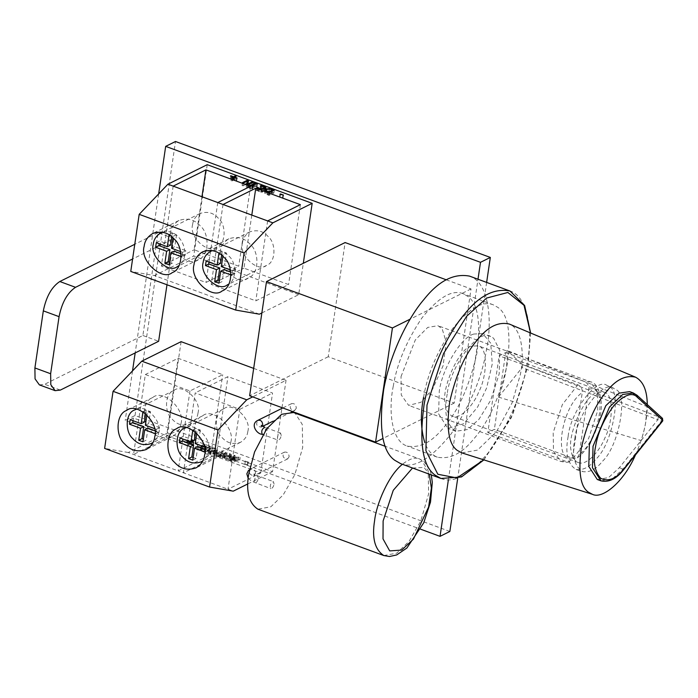 <?xml version="1.0" encoding="UTF-8"?>
<svg xmlns="http://www.w3.org/2000/svg" width="698" height="698" viewBox="0 0 698 698"><rect width="100%" height="100%" fill="white"/><g stroke="black" fill="none" stroke-linecap="round" stroke-linejoin="round"><path stroke-width="0.52" stroke-dasharray="3.49 2.62" d="M296.31 408.164L294.826 410.363C290.185 409.935 289.077 407.702 291.494 403.653C294.347 403.147 295.952 404.657 296.31 408.164M281.242 435.613L280.57 433.074C277.708 434.671 276.844 437.018 277.979 440.106C279.462 439.976 280.552 438.484 281.242 435.613M289.147 456.693L287.663 458.891C283.022 458.464 281.913 456.23 284.33 452.182C287.175 451.676 288.78 453.177 289.147 456.693M274.07 484.142L273.398 481.603C270.536 483.199 269.672 485.546 270.815 488.635C272.299 488.504 273.389 487.003 274.07 484.142M505.71 352.56L584.409 381.544C587.559 383.08 589.025 385.654 588.807 389.257L579.174 454.494L577.29 457.836L573.075 458.342L494.367 429.357L487.815 432.603L499.157 355.814L505.71 352.56L494.367 429.357M487.815 432.603L566.523 461.596L569.245 461.779L572.622 457.74L582.254 392.512C582.472 388.908 581.006 386.334 577.865 384.799L499.157 355.814M401.027 376.588L415.31 339.943L427.726 327.423L437.969 325.696L442.192 328.906L446.214 342.186L443.099 365.708L432.594 389.161L420.911 402.301L408.635 405.364L401.254 394.989L401.027 376.588M446.188 279.776L471.037 288.928L454.18 403.104L328.243 356.73L345.109 242.546M328.243 356.73L249.64 395.757M471.037 288.928L410.154 319.152M454.18 403.104L383.01 438.44M449.861 531.457L135.037 415.519L125.212 420.397L420.632 529.197M135.037 415.519L175.503 141.493M158.655 193.931L135.176 352.935M132.515 370.9L125.212 420.397M486.637 282.411L457.696 478.383M448.378 479.84L477.999 279.235M293.492 412.527L295.219 413.356L302.26 424.401L302.714 447.435L294.844 474.605L283.179 494.934L270.833 506.783L257.885 509.182M166.979 284.758L173.802 238.524L132.603 258.984M39.376 384.877L44.628 384.275L60.368 390.077M173.802 238.524L158.062 232.731L142.889 335.494L44.628 384.275M142.889 335.494L158.629 341.287M158.062 232.731L134.766 244.291M247.773 462.338L248.375 462.041L244.797 461.247L247.773 462.338L247.354 465.2L247.947 464.903L248.375 462.041M247.947 464.903L244.379 464.1L244.797 461.247M244.379 464.1L247.354 465.2M244.972 463.804L245.391 460.95M205.936 449.067L210.848 446.624L209.801 446.24L205.57 448.343L206.399 446.153L200.85 446.598L205.081 444.504L204.104 444.137L199.192 446.58L200.623 447.104L205.317 446.476L204.488 448.526L205.936 449.067L205.517 451.92L210.43 449.477L210.848 446.624M210.43 449.477L209.383 449.093L205.151 451.196L205.98 449.015L200.422 449.46L204.654 447.357L203.685 446.999L204.104 444.137M204.654 447.357L205.081 444.504M203.685 446.999L198.764 449.433L199.192 446.58M198.764 449.433L200.195 449.957L200.623 447.104M200.195 449.957L204.898 449.329L205.317 446.476M204.898 449.329L204.06 451.388L204.488 448.526M204.06 451.388L205.517 451.92M200.422 449.46L200.85 446.598M205.334 448.779L205.762 445.926M205.98 449.015L206.399 446.153M205.151 451.196L205.57 448.343M209.383 449.093L209.801 446.24M190.737 443.858L192.404 443.038L191.522 442.715L189.865 443.535L186.663 442.82L189.333 443.797L187.666 444.626L188.547 444.949L190.214 444.129L192.875 445.106L193.407 444.844L190.737 443.858L191.165 441.005L192.823 440.185L191.95 439.853L190.284 440.682L187.09 439.967L189.751 440.944L188.085 441.773L188.966 442.096L190.633 441.267L193.302 442.253L193.826 441.991L191.165 441.005M193.407 444.844L193.826 441.991M192.404 443.038L192.823 440.185M191.522 442.715L191.95 439.853M189.865 443.535L190.284 440.682M187.195 442.558L187.614 439.705M186.663 442.82L187.09 439.967M192.875 445.106L193.302 442.253M190.214 444.129L190.633 441.267M188.547 444.949L188.966 442.096M187.666 444.626L188.085 441.773M189.333 443.797L189.751 440.944M224.442 455.969L227.644 456.571L230.48 455.977L231.431 454.695L229.563 453.43L226.353 452.828L223.526 453.421L222.575 454.703L224.442 455.969L224.014 458.822L227.225 459.424L227.644 456.571M227.225 459.424L230.061 458.83L231.012 457.548L229.136 456.283L225.934 455.681L223.098 456.274L222.147 457.556L222.54 454.389L222.147 457.556L224.014 458.822M231.466 455.017L231.047 457.871L231.466 455.017M227.26 456.082L225.009 455.689L223.761 454.625L223.351 457.652L224.189 456.675L228.578 456.562L229.816 457.644L226.841 458.935L223.351 457.652L223.77 454.791L224.616 453.822L228.996 453.709L230.227 454.607L229.389 455.576L227.26 456.082L226.841 458.935M213.658 451.423L216.502 450.829L217.444 449.547L215.577 448.282L212.375 447.671L209.54 448.273L208.589 449.556L210.456 450.821L213.658 451.423L213.239 454.276L216.083 453.683L217.026 452.4L215.159 451.135L211.948 450.533L209.121 451.126L208.17 452.409L208.562 449.242L208.135 452.095L210.037 453.674L213.239 454.276M217.488 449.87L217.069 452.723L217.488 449.87M210.211 451.527L214.6 451.414L215.83 452.496L214.993 453.281L212.864 453.787L209.374 452.496L209.784 449.477L210.63 448.674L215.019 448.561L216.258 449.643L213.283 450.925L209.793 449.643L209.374 452.496L210.211 451.527L210.63 448.674M235.243 457.46L240.182 457.426L234.38 456.981L233.176 456.536L235.13 455.567L234.083 455.183L229.171 457.626L233.464 458.979L235.898 458.298L235.008 461.631L235.243 457.46L235.008 461.631L233.045 461.832L233.464 458.979M233.245 458.49L230.785 457.731L232.635 456.806L234.72 457.801L233.245 458.49L232.818 461.343L231.404 460.968L230.366 460.584L230.785 457.731M230.366 460.584L232.207 459.668L234.292 460.654L234.72 457.801L233.97 461.204L232.818 461.343M234.292 460.654L233.97 461.204L234.292 460.654M234.816 460.314L239.754 460.279L232.757 459.397L234.711 458.42L233.664 458.036L228.752 460.479L229.171 457.626M233.664 458.036L234.083 455.183M228.752 460.479L233.045 461.832M239.754 460.279L240.182 457.426M232.207 459.668L232.635 456.806M234.711 458.42L235.13 455.567M232.757 459.397L233.176 456.536M233.952 459.834L234.38 456.981M238.393 459.781L238.821 456.928M217.191 455.715L213.963 455.035L220.298 457.365L220.873 457.077L218.238 456.099L222.566 453.953L221.519 453.569L217.191 455.715L217.61 452.862L214.391 452.182L220.716 454.511L221.301 454.224L218.657 453.246L222.985 451.1L221.947 450.707L217.61 452.862M221.519 453.569L221.947 450.707M214.548 454.747L214.967 451.885M213.963 455.035L214.391 452.182M220.298 457.365L220.716 454.511M222.566 453.953L222.985 451.1M218.238 456.099L218.657 453.246M220.873 457.077L221.301 454.224M181.096 341.662L167.607 433.004L128.301 452.513L178.147 470.88L210.901 454.616L166.307 438.187L133.554 454.45L145.35 374.529L189.952 390.95L222.706 374.686L178.103 358.266L145.35 374.529M167.607 433.004L272.552 471.647L281.887 408.426M247.807 483.932L272.552 471.647M189.952 390.95L178.147 470.88L183.399 472.808L195.204 392.887L239.798 409.307L228.002 489.237L260.755 472.974L216.153 456.544L183.399 472.808L233.245 491.165M180.957 423.756C185.598 409.002 162.756 388.734 152.879 397.424C141.886 400.931 141.633 423.328 150.855 430.91C156.657 437.471 163.812 439.356 172.319 436.555C177.475 433.423 180.354 429.157 180.957 423.756M230.811 442.113C235.453 427.359 212.602 407.091 202.725 415.781C191.732 419.289 191.479 441.686 200.701 449.268C206.512 455.829 213.667 457.714 222.165 454.913C227.321 451.78 230.2 447.514 230.811 442.113M210.901 454.616L222.706 374.686M166.307 438.187L178.103 358.266M260.755 472.974L272.552 393.044L227.958 376.623L195.204 392.887M239.798 409.307L272.552 393.044M216.153 456.544L227.958 376.623M128.301 452.513L104.63 448.404M253.679 368.387L286.04 380.305L252.676 396.874M282.001 407.676L286.04 380.305M142.933 441.79L146.214 440.168L143.334 439.112M147.985 428.179L146.214 440.168M154.485 428.589L156.396 429.296L155.724 433.859L158.996 432.236L154.825 430.701M155.724 433.859L154.991 433.598M156.396 429.296L159.676 427.673L158.996 432.236M145.376 425.239L148.657 423.616L159.676 427.673M142.942 411.768L147.147 413.251L150.428 411.619L148.657 423.616M147.147 413.251L146.912 414.83M142.95 411.707L146.231 410.075L150.428 411.619M145.69 413.74L146.231 410.075M130.16 419.638L133.44 418.006L144.46 422.063M133.039 420.693L133.44 418.006M197.988 413.033C197.473 417.666 195.004 421.322 190.58 424.009C183.295 426.399 177.161 424.785 172.188 419.166C164.283 412.666 164.501 393.471 173.915 390.461C182.387 383.01 201.966 400.39 197.988 413.033M136.511 409.22C145.498 403.915 162.425 421.287 158.682 432.551C158.245 436.407 156.352 439.714 153.019 442.471M180.014 437.995L183.286 436.363L182.885 439.051M194.306 440.421L183.286 436.363M192.788 430.125L196.077 428.432L195.536 432.097M192.796 430.064L196.993 431.608L200.274 429.977L196.077 428.432M196.993 431.608L196.766 433.188M195.231 443.596L198.502 441.974L200.274 429.977M204.331 446.947L206.242 447.654L209.522 446.031L198.502 441.974M206.242 447.654L205.57 452.217L208.85 450.594L209.522 446.031M205.57 452.217L204.837 451.955M204.671 449.058L208.85 450.594M192.779 460.148L196.059 458.525L197.831 446.537M193.18 457.469L196.059 458.525M247.834 431.39C247.319 436.023 244.85 439.679 240.426 442.366C233.141 444.757 227.007 443.143 222.034 437.524C214.129 431.024 214.347 411.829 223.761 408.819C232.233 401.367 251.812 418.748 247.834 431.39M186.357 427.577C195.344 422.273 212.271 439.644 208.528 450.908C208.091 454.764 206.198 458.071 202.865 460.828M229.965 178.863L233.158 179.587L234.825 178.758L235.706 179.081L234.039 179.91L236.709 180.887L233.516 180.171L231.849 181L230.968 180.677L232.635 179.848L229.965 178.863L230.392 176.009M233.935 177.318L233.516 180.171M236.605 178.295L236.177 181.157M232.268 178.147L231.849 181M231.387 177.816L230.968 180.677M233.053 176.995L232.635 179.848M230.916 175.748L230.497 178.601M237.128 178.034L236.709 180.887M234.467 177.056L234.039 179.91M236.125 176.228L235.706 179.081M235.243 175.905L234.825 178.758M233.586 176.734L233.158 179.587M269.306 188.6L268.887 191.453L273.878 192.945L268.966 195.388L264.743 193.494L264.812 189.856M265.17 190.641L264.743 193.494L265.223 191.88L268.887 191.453M274.297 190.092L273.878 192.945M272.543 190.964L272.264 192.84L268.966 191.915L266.304 192.282L265.903 193.512L268.486 194.725L272.264 192.84M268.904 191.863L268.486 194.725M269.384 192.535L268.966 195.388M266.322 190.659L265.903 193.512L265.886 191.139M269.393 189.053L268.966 191.915M279.462 197.124L283.039 197.918L279.462 197.124L279.881 194.271M282.865 195.361L282.437 198.215M280.483 193.974L280.055 196.827M283.458 195.065L283.039 197.918M262.431 185.773L262.003 188.626L265.493 190.685L265.921 187.832M265.859 187.465L265.441 190.318L264.533 191.627L261.68 192.194L256.428 190.484L257.213 190.1L259.01 191.313L261.253 191.706L263.443 191.226L264.202 190.222L262.971 189.341L259.9 188.765L262.003 188.626M257.3 190.126L257.187 191.016M256.847 187.631L256.428 190.484M257.51 188.102L257.213 190.1M261.104 185.52L260.677 188.373M260.319 185.912L259.9 188.765M260.398 185.938L259.979 188.792M261.628 186.052L261.209 188.905M264.437 188.992L264.621 187.369M261.68 188.853L261.253 191.706M253.418 185.843L256.969 186.715L255.459 186.602L251.55 188.539L252.554 188.905L252.048 189.158L249.003 188.032L250.503 188.155L254.412 186.218L253.418 185.843L253.836 182.989M249.422 185.179L249.003 188.032M252.475 186.305L252.048 189.158M249.928 184.935L249.5 187.788M250.931 185.302L250.503 188.155M254.691 184.333L254.412 186.218M254.334 182.745L253.915 185.598M252.973 186.052L252.554 188.905M251.969 185.685L251.55 188.539M255.887 183.749L255.459 186.602M256.881 184.115L256.463 186.968M257.387 183.862L256.969 186.715M248.584 180.625L247.406 186.863L251.646 184.761L252.624 185.118L247.711 187.561L246.22 187.012L246.944 183.914L243.052 185.843L242.075 185.485L247.066 183.077M247.275 181.105L246.987 183.042M247.834 184.01L247.406 186.863M251.934 182.815L251.646 184.761M253.042 182.265L252.624 185.118M248.13 184.708L247.711 187.561M242.494 182.632L242.075 185.485M243.471 182.989L243.052 185.843M246.647 184.159L246.22 187.012M220.21 251.612C215.569 266.366 238.419 286.634 248.296 277.944C259.281 274.436 259.543 252.039 250.312 244.448C244.509 237.896 237.355 236.011 228.848 238.812C223.692 241.936 220.812 246.211 220.21 251.612M170.364 233.254C165.723 248.008 188.573 268.276 198.45 259.586C209.435 256.079 209.688 233.682 200.466 226.091C194.663 219.538 187.509 217.654 179.002 220.455C173.846 223.578 170.966 227.853 170.364 233.254M251.804 215.089L243.968 268.154L288.571 284.575L255.817 300.838L211.215 284.418L243.968 268.154M223.02 204.488L211.215 284.418M267.622 220.917L255.817 300.838M300.376 204.654L288.571 284.575M201.958 196.731L194.123 249.797L238.725 266.217L205.971 282.481L161.369 266.06L194.123 249.797M173.174 186.13L161.369 266.06M217.776 202.56L205.971 282.481M250.53 186.296L238.725 266.217M261.863 312.957L298.683 294.678L303.316 263.303M259.377 314.187L154.441 275.544L130.762 271.426M298.683 294.678L193.739 256.026L154.441 275.544M207.227 164.684L193.739 256.026M218.919 253.147L222.208 251.463L226.405 253.008L224.634 264.996L235.654 269.053L234.982 273.616L230.811 272.08M221.667 255.119L222.208 251.463M206.146 261.017L209.417 259.394L220.437 263.451M209.025 262.073L209.417 259.394M218.919 283.179L222.191 281.547L219.312 280.491M223.962 269.559L222.191 281.547M230.471 269.978L232.382 270.676L231.701 275.248L234.982 273.616M231.701 275.248L230.977 274.977M232.382 270.676L235.654 269.053M221.362 266.619L224.634 264.996M218.936 253.086L223.133 254.63L226.405 253.008M223.133 254.63L222.898 256.218M242.485 242.817C243.009 238.184 245.469 234.528 249.893 231.849C257.178 229.45 263.312 231.064 268.285 236.683C276.199 243.183 275.98 262.378 266.557 265.388C258.094 272.839 238.507 255.459 242.485 242.817M212.489 250.608C219.224 249.413 224.721 251.271 228.988 256.201C236.892 262.701 236.674 281.896 227.251 284.906M169.073 234.79L173.287 236.273L173.052 237.861M173.287 236.273L176.559 234.65L172.362 233.106L171.821 236.762M171.516 248.261L174.788 246.638L176.559 234.65M180.616 251.62L182.536 252.318L185.808 250.695L174.788 246.638M182.536 252.318L181.855 256.89L185.136 255.259L185.808 250.695M181.855 256.89L181.122 256.62M180.957 253.723L185.136 255.259M169.064 264.821L172.345 263.19L174.116 251.201M169.466 262.134L172.345 263.19M156.3 242.66L159.572 241.037L159.179 243.715M170.591 245.094L159.572 241.037M169.082 234.729L172.362 233.106M192.639 224.459C193.154 219.826 195.623 216.171 200.047 213.492C207.332 211.093 213.466 212.707 218.439 218.326C226.353 224.826 226.135 244.021 216.712 247.031C208.248 254.482 188.661 237.102 192.639 224.459M162.643 232.251C179.351 226.641 192.962 254.683 179.15 265.493M400.539 463.585C413.931 469.047 430.797 459.144 451.126 433.886C470.199 405.39 481.978 377.4 486.462 349.89C492.744 319.824 488.661 282.132 469.571 276.129M461.867 452.897L477.502 450.114L496.505 431.669L512.149 402.746L520.35 374.529C524.573 354.2 522.008 328.723 509.322 324.046M473.82 334.045C461.343 336.942 442.358 368.308 439.286 391.081L438.606 413.844L447.837 428.38L463.716 423.747L477.615 407.047L486.602 388.053L492.256 363.955L490.72 343.198L482.728 333.6L473.82 334.045M447.217 394.004C443.649 412.518 446.493 424.942 455.75 431.294L467.477 429.506L478.802 419.515L490.642 400.382L499.192 373.814L499.751 350.344L493.599 338.207L490.659 336.523C478.488 327.362 449.573 367.759 447.217 394.004M568.172 436.311C570.275 412.631 596.511 376.658 607.059 385.505L609.284 386.849C622.25 390.706 612.608 443.666 596.171 458.926C589.749 467.032 583.066 470.557 576.129 469.501C567.614 464.135 564.961 453.072 568.172 436.311M597.549 392.546L604.145 392.215C614.275 393.934 612.905 422.805 604.738 438.292C599.451 451.536 586.198 466.264 578.276 462.521C574.375 460.61 572.063 456.858 571.348 451.257C566.191 436.503 585.439 393.358 597.549 392.546M471.621 346.164C459.511 346.985 440.264 390.121 445.411 404.884C446.135 410.485 448.448 414.237 452.348 416.139C460.27 419.891 473.523 405.154 478.802 391.918C486.977 376.423 488.347 347.552 478.217 345.842L471.621 346.164M423.599 397.241C427.246 374.896 436.817 352.15 452.313 328.994C468.838 308.472 482.536 300.428 493.416 304.869L498.145 307.574C508.284 314.667 511.276 333.749 507.132 364.801C499.742 397.11 488.818 421.592 474.361 438.248C462.425 453.316 450.079 459.624 437.323 457.173C431.722 455.017 427.534 450.158 424.777 442.593M393.288 386.081C388.184 410.511 391.508 441.145 407.013 446.013C419.768 448.465 432.114 442.148 444.05 427.08C458.507 410.433 469.431 385.95 476.821 353.633C480.966 322.581 477.973 303.508 467.835 296.414L463.106 293.71C452.225 289.269 438.527 297.313 422.002 317.834C406.506 340.982 396.935 363.728 393.288 386.081M574.838 438.649C576.932 415.127 602.985 379.415 613.446 388.201L615.662 389.536C628.532 393.358 618.96 445.943 602.636 461.108C596.267 469.152 589.635 472.651 582.734 471.604C574.288 466.273 571.653 455.288 574.838 438.649M635.468 454.948C640.598 443.3 643.966 432.673 645.589 423.084L647.273 404.561M600.952 480.843L612.225 478.959L623.017 469.065L661.486 421.06L662.821 420.353M662.507 418.39L636.506 394.937L633.313 392.974M597.279 479.491L608.551 477.606L619.344 467.712L657.813 419.707L522.113 367.602L522.654 364.635L506.975 350.405C507.926 364.496 505.09 380.061 498.477 397.101L522.113 367.602M522.654 364.635L658.354 416.741L632.833 393.585L629.64 391.622M658.354 416.741L657.813 419.707L661.486 421.06L662.027 418.093L658.354 416.741M498.477 397.101L641.104 440.56C645.022 428.546 647.072 417.256 647.273 406.69L506.975 350.405M262.291 426.077L261.253 427.028C256.611 426.609 255.503 424.367 257.92 420.327M280.57 433.074L264.821 427.281L265.493 429.82C264.812 432.681 263.722 434.182 262.239 434.313L277.979 440.106M255.573 473.366C255.206 469.85 253.601 468.341 250.756 468.847C248.34 472.895 249.448 475.129 254.089 475.556L255.573 473.366M258.33 478.348L257.658 475.809C254.796 477.406 253.932 479.744 255.075 482.833C256.559 482.711 257.649 481.21 258.33 478.348M588.807 389.257C608.604 383.359 600.228 440.106 579.174 454.494M573.075 458.342L588.589 438.545L597.741 410.511L597.427 391.761L590.142 381.736L584.409 381.544M572.622 457.74C552.825 463.638 561.201 406.899 582.254 392.512M577.865 384.799L562.344 404.587L553.191 432.629L553.505 451.37L560.799 461.404L566.523 461.596M412.535 468L424.035 467.424L429.253 474.16M383.821 555.556L396.769 553.156L409.107 541.308L420.781 520.978L428.642 493.818L428.188 470.775L421.156 459.738L419.419 458.9C415.092 457.007 409.421 458.795 402.414 464.275M228.97 458.429L229.389 455.576M224.59 458.542L225.009 455.689M223.098 456.274L223.526 453.421M225.934 455.681L226.353 452.828M224.189 456.675L224.616 453.822M229.136 456.283L229.563 453.43M230.061 458.83L230.48 455.977M216.083 453.683L216.502 450.829M215.159 451.135L215.577 448.282M211.948 450.533L212.375 447.671M210.613 453.395L211.032 450.542M210.037 453.674L210.456 450.821M209.121 451.126L209.54 448.273M212.864 453.787L213.283 450.925M214.993 453.281L215.412 450.428M233.132 459.999L233.551 457.146M231.404 460.968L231.823 458.106M230.776 461.221L231.204 458.368M265.38 190.816L265.223 191.88M272.49 189.428L272.072 192.282M271.888 189.699L271.47 192.552M268.111 191.575L267.692 194.428M267.596 191.871L267.177 194.725M266.723 189.428L266.304 192.282M263.975 186.218L263.547 189.071M264.952 188.774L264.533 191.627M262.099 189.341L261.68 192.194M258.862 188.73L258.443 191.592M258.199 187.806L257.771 190.659M259.429 188.46L259.01 191.313M263.399 186.488L262.971 189.341M263.861 188.373L263.443 191.226M440.979 478.479C454.372 483.923 471.237 474.012 491.567 448.753C510.622 420.266 522.401 392.276 526.885 364.775C533.167 334.708 529.075 297.008 509.985 291.014M530.515 332.963L527.976 365.874L512.838 414.28L483.784 459.851M636.995 395.234L632.833 393.585M619.344 467.712L623.017 469.065L624.352 468.358M294.826 410.363L292.471 411.532M291.502 412.012L272.944 421.226M262.692 426.321L261.017 427.176L261.296 425.274M291.494 403.653L282.803 407.972M287.663 458.891L253.845 475.696L254.124 473.802L257.658 475.809L273.398 481.603M284.33 452.182L250.756 468.847M248.165 478.331L251.873 481.384L270.815 488.635M577.29 457.844C591.075 448.474 602.583 419.009 601.301 402.537C599.722 389.432 595.996 382.495 590.142 381.736L437.969 325.696M569.245 461.788C568.024 462.504 565.206 462.373 560.799 461.404L408.635 405.364M431.32 474.919L430.177 470.906L424.201 461.736L419.419 458.9L385.366 446.362M229.816 457.644L230.235 454.791M215.83 452.496L216.258 449.643M234.345 460.846L234.764 457.993M152.879 397.424L126.678 410.433M172.31 436.564L146.109 449.573M202.725 415.781L176.524 428.79M222.156 454.921L195.955 467.93M190.58 424.009L152.888 442.715M173.915 390.461L136.232 409.168M240.426 442.366L202.734 461.073M223.77 408.819L186.078 427.525M248.296 277.944L222.086 290.953M228.857 238.803L202.656 251.812M198.441 259.586L172.24 272.595M179.011 220.446L152.81 233.455M249.901 231.841L212.218 250.556M266.557 265.388L228.874 284.103M200.056 213.483L162.364 232.198M216.712 247.031L179.028 265.746M530.628 333.016L528.054 365.726L511.276 417.779L483.906 459.886M455.75 431.294L447.828 428.38M490.659 336.523L482.728 333.6M604.154 392.215L478.226 345.842M578.267 462.512L452.339 416.139M493.416 304.869L463.106 293.701M437.323 457.173L407.013 446.013M607.051 385.505L613.446 388.201M576.12 469.501L582.734 471.604"/><path stroke-width="1.05" d="M266.496 281.582L249.64 395.757L375.568 442.131L392.433 327.955L266.496 281.582L345.109 242.546L446.188 279.776M410.154 319.152L392.433 327.955M383.01 438.44L375.568 442.131M457.696 478.383L449.861 531.457L440.037 536.343L448.378 479.84M420.632 529.197L440.037 536.343M477.999 279.235L480.494 262.317L490.328 257.431L175.503 141.493L165.679 146.371L158.655 193.931M135.176 352.935L132.515 370.9M480.494 262.317L165.679 146.371M490.328 257.431L486.637 282.411M257.885 509.182C248.933 503.284 245.853 491.645 248.671 474.274L254.569 451.964L266.749 428.747L281.617 414.298L293.492 412.527L385.366 446.362M59.801 281.521C51.687 286.895 46.199 296.676 43.328 310.863L34.9 367.951L35.057 378.874L39.376 384.877L55.116 390.671L50.797 384.668L50.64 373.744L59.068 316.656C61.939 302.47 67.427 292.689 75.541 287.314L59.801 281.521L134.766 244.291M166.979 284.758L158.629 341.287L60.368 390.077L55.116 390.671M132.603 258.984L75.541 287.314M209.575 487.047L104.63 448.404L113.059 391.316L218.003 429.959L209.575 487.047L233.245 491.165L247.807 483.932M154.755 436.765C154.153 442.166 151.274 446.432 146.118 449.564C137.611 452.365 130.456 450.48 124.654 443.928C115.432 436.337 115.685 413.94 126.67 410.433C136.555 401.743 159.397 422.011 154.755 436.765M204.601 455.122C203.999 460.523 201.12 464.789 195.964 467.922C187.457 470.722 180.302 468.838 174.5 462.285C165.278 454.695 165.531 432.298 176.524 428.79C186.401 420.1 209.243 440.368 204.601 455.122M113.059 391.316L141.79 361.171L181.096 341.662L253.679 368.387M141.79 361.171L246.734 399.823L218.003 429.959M252.676 396.874L246.734 399.823M281.887 408.426L282.001 407.676M155.724 433.859L144.704 429.802L147.985 428.179L154.825 430.701M144.704 429.802L142.933 441.79L138.736 440.246L142.008 438.623L143.779 426.635L132.76 422.578L133.039 420.693M146.912 414.83L145.376 425.239L154.485 428.589M138.736 440.246L140.507 428.258L129.488 424.201L130.16 419.638L141.179 423.695L144.46 422.063L145.69 413.74M141.179 423.695L142.95 411.707M129.488 424.201L132.76 422.578M140.507 428.258L143.779 426.635M143.334 439.112L142.008 438.623M153.019 442.471L151.283 443.518C143.989 445.917 137.855 444.303 132.882 438.684C124.977 432.184 125.195 412.98 134.609 409.979L136.511 409.22M205.57 452.217L194.55 448.16L192.779 460.148L188.582 458.603L190.353 446.615L193.634 444.992L191.863 456.981L193.18 457.469M188.582 458.603L191.863 456.981M190.353 446.615L179.334 442.558L182.614 440.935L193.634 444.992M179.334 442.558L180.014 437.995L191.025 442.052L194.306 440.421L195.536 432.097M182.885 439.051L182.614 440.935M191.025 442.052L192.796 430.064M196.766 433.188L195.231 443.596L204.331 446.947M194.55 448.16L197.831 446.537L204.671 449.058M202.865 460.828L201.129 461.875C193.835 464.275 187.701 462.661 182.728 457.042C174.823 450.542 175.041 431.338 184.455 428.336L186.357 427.577M233.053 176.995L230.392 176.009L230.916 175.748L233.586 176.734L235.243 175.905L236.125 176.228L234.467 177.056L237.128 178.034L233.935 177.318L232.268 178.147L231.387 177.816L233.053 176.995L232.931 177.816M230.916 175.748L230.855 176.184M234.467 177.056L234.397 177.493M235.243 175.905L235.13 176.725M233.586 176.734L233.464 177.554M269.306 188.6L274.297 190.092L269.384 192.535L265.17 190.641L265.641 189.027L269.306 188.6L269.245 189.045M272.691 189.987L269.393 189.053L266.723 189.428L266.322 190.659L268.904 191.863L272.691 189.987L272.543 190.964M268.904 191.863L268.835 192.334M265.17 190.641L264.812 189.856M265.886 191.139L266.043 190.092L266.226 191.313M280.483 193.974L283.458 195.065L279.881 194.271L280.483 193.974L280.404 194.463M265.755 188.19L265.859 187.465L264.952 188.774L262.099 189.341L256.847 187.631L257.641 187.239L259.429 188.46L261.68 188.853L263.861 188.373L264.621 187.369L263.399 186.488L260.319 185.912L261.104 185.52L263.975 186.218L265.921 187.832M257.641 187.239L257.51 188.102M257.719 187.273L257.588 188.146M261.104 185.52L261.035 185.982M264.437 188.992L264.621 187.369M261.68 188.853L261.61 189.324M249.928 184.935L250.931 185.302L254.84 183.356L253.836 182.989L254.334 182.745L257.387 183.862L255.887 183.749L251.969 185.685L252.973 186.052L252.475 186.305L249.867 185.345M254.84 183.356L254.691 184.333M246.987 183.042L248.165 183.478M247.415 180.189L248.584 180.625L247.834 184.01L252.065 181.908L253.042 182.265L248.13 184.708L246.647 184.159L247.362 181.061L243.471 182.989L242.494 182.632L247.415 180.189L247.275 181.105M247.834 184.01L247.746 184.56M252.065 181.908L251.934 182.815M247.362 181.061L246.865 184.237M194.009 264.621C194.611 259.22 197.49 254.953 202.647 251.821C211.154 249.02 218.308 250.905 224.11 257.457C233.333 265.048 233.08 287.445 222.095 290.953C212.218 299.643 189.367 279.375 194.009 264.621M144.163 246.263C144.765 240.862 147.644 236.596 152.801 233.464C161.308 230.663 168.462 232.547 174.264 239.1C183.487 246.691 183.234 269.088 172.249 272.595C162.364 281.285 139.521 261.017 144.163 246.263M255.773 188.224L300.376 204.654L267.622 220.917L223.02 204.488L255.773 188.224L251.804 215.089M205.927 169.867L250.53 186.296L217.776 202.56L173.174 186.13L205.927 169.867L201.958 196.731M303.316 263.303L312.172 203.336L272.866 222.845L244.134 252.981L235.706 310.069L259.377 314.187L261.863 312.957M235.706 310.069L130.762 271.426L139.19 214.338L244.134 252.981M312.172 203.336L207.227 164.684L167.93 184.202L173.174 186.13M272.866 222.845L267.622 220.917M223.02 204.488L217.776 202.56M139.19 214.338L167.93 184.202M231.701 275.248L220.681 271.19L218.919 283.179L214.714 281.634L216.485 269.646L205.465 265.58L206.146 261.017L217.165 265.074L220.437 263.451L221.667 255.119M217.165 265.074L218.936 253.086M205.465 265.58L208.746 263.957L209.025 262.073M216.485 269.646L219.765 268.015L208.746 263.957M214.714 281.634L217.994 280.003L219.765 268.015M219.312 280.491L217.994 280.003M220.681 271.19L223.962 269.559L230.811 272.08M222.898 256.218L221.362 266.619L230.471 269.978M228.874 284.103L227.251 284.906C218.788 292.349 199.2 274.977 203.179 262.335C203.703 257.702 206.172 254.046 210.587 251.359L212.489 250.608M173.052 237.861L171.516 248.261L180.616 251.62M181.855 256.89L170.836 252.833L174.116 251.201L180.957 253.723M170.836 252.833L169.064 264.821L164.868 263.277L168.148 261.645L169.466 262.134M164.868 263.277L166.639 251.28L169.919 249.657L168.148 261.645M166.639 251.28L155.619 247.223L158.9 245.6L169.919 249.657M155.619 247.223L156.3 242.66L167.319 246.717L170.591 245.094L171.821 236.762M159.179 243.715L158.9 245.6M167.319 246.717L169.082 234.729M179.15 265.493L177.405 266.549C168.942 273.991 149.355 256.62 153.333 243.977C153.857 239.344 156.326 235.688 160.741 233.001L162.643 232.251M440.979 478.479L435.133 475.137C422.665 466.404 418.975 442.925 424.07 404.709C430.5 368.047 449.285 331.698 464.414 314.309C479.098 295.769 494.297 288.004 509.985 291.014L469.571 276.129C453.875 273.11 438.684 280.875 423.991 299.425C408.862 316.813 390.077 353.162 383.647 389.824C378.552 428.04 382.242 451.519 394.719 460.252L400.539 463.585L440.962 478.47L461.457 476.961L483.906 459.886M647.273 404.561C647.125 390.4 643.224 381.274 635.555 377.182L509.322 324.046C498.398 321.499 487.762 326.76 477.406 339.83C465.165 353.921 455.925 374.634 449.669 401.978C446.162 428.258 448.701 444.399 457.277 450.402L461.867 452.897L592.419 494.324C602.391 499.445 623.794 482.056 635.468 454.948M424.777 442.593C420.685 428.93 420.292 413.809 423.599 397.241M635.555 377.182C625.626 374.87 615.959 379.651 606.536 391.543C595.42 404.343 587.009 423.18 581.329 448.037C578.145 471.927 580.448 486.593 588.248 492.055L592.419 494.324M662.707 420.946L662.507 418.39L636.995 395.234L633.313 392.974L622.625 394.527L609.502 407.03L593.03 446.266L592.462 467.756L600.952 480.843C609.014 482.684 616.779 478.723 624.248 468.951L662.707 420.946L662.027 418.093M633.313 392.974L629.64 391.622L618.952 393.175L605.829 405.678L589.356 444.914L588.789 466.404L597.279 479.491L600.952 480.843M282.803 407.972L257.92 420.318C260.773 419.821 262.378 421.322 262.736 424.838L262.291 426.077M257.92 420.318C249.849 423.93 256.742 434.313 262.239 434.313C261.104 431.224 261.959 428.877 264.821 427.281L261.296 425.274M429.253 474.16L431.381 488.085L428.624 506.984L413.443 539.109L401.673 550.068L389.702 550.905L383.01 538.891L383.123 520.952L393.253 490.328L412.535 468M402.414 464.275C388.454 475.347 376.353 504.096 374.599 520.647C371.781 538.018 374.861 549.658 383.821 555.556L389.51 556.507L396.691 554.936L406.89 548.017L423.756 522.776L430.509 502.045L432.306 482.423L431.32 474.919M43.328 310.863L59.068 316.656M50.64 373.744L34.9 367.951M265.641 189.027L265.38 190.816M272.49 189.428L272.421 189.891M268.111 191.575L268.041 192.037M263.975 186.218L263.896 186.706M258.199 187.806L258.103 188.416M259.429 188.46L259.368 188.905M263.861 188.373L263.739 189.193M483.784 459.851L456.981 477.947L437.864 474.274L425.911 450.69L426.993 405.093L443.605 353.467L466.613 316.299L486.628 298.063L507.847 292.479L524.015 305.314L530.515 332.963M624.248 468.951L624.352 468.358C616.421 478.697 608.56 482.03 600.786 478.348C594.469 471.316 592.733 460.689 595.569 446.476C597.872 432.463 604.04 418.774 614.066 405.39C624.466 394.649 632.214 391.918 637.309 397.197L636.506 394.937M637.309 397.197L662.821 420.353L624.352 468.358M292.471 411.532L291.502 412.012M272.944 421.226L262.692 426.321M262.239 434.313L262.937 434.566M250.756 468.847L248.357 470.6L246.839 473.829L248.165 478.331M257.894 509.182L383.821 555.556M152.888 442.715L151.274 443.527M136.232 409.168L134.618 409.979M202.734 461.073L201.12 461.884M186.078 427.525L184.464 428.336M212.218 250.556L210.595 251.359M162.364 232.198L160.749 233.001M179.028 265.746L177.405 266.549M509.994 291.014L524.634 305.497L530.628 333.016"/></g></svg>
